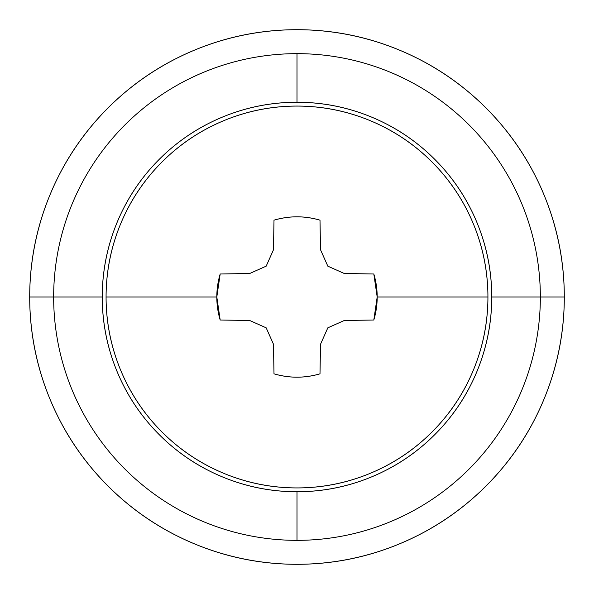 <?xml version="1.0" encoding="UTF-8"?>
<svg xmlns="http://www.w3.org/2000/svg" width="594" height="594" viewBox="0 0 594 594"><rect width="100%" height="100%" fill="white"/><g stroke="black" fill="none" stroke-linecap="round" stroke-linejoin="round"><path stroke-width="0.89" d="M297 540.347L297 491.75A194.75 194.75 0 0 1 102.25 297L53.653 297A243.347 243.347 0 0 0 297 540.347A243.347 243.347 0 0 0 540.347 297L564.3 297A267.3 267.3 0 0 0 297 29.7A267.3 267.3 0 0 0 29.7 297A267.3 267.3 0 0 1 297 29.7A267.3 267.3 0 0 1 564.3 297A267.3 267.3 0 0 0 297 29.7A267.3 267.3 0 0 0 29.7 297L53.653 297A243.347 243.347 0 0 1 297 53.653A243.347 243.347 0 0 1 540.347 297A243.347 243.347 0 0 0 297 53.653L297 102.25A194.75 194.75 0 0 1 491.75 297L540.347 297L491.75 297A194.75 194.75 0 0 1 297 491.75L297 540.347A243.347 243.347 0 0 1 53.653 297L102.25 297A194.75 194.75 0 0 1 297 102.25L297 53.653A243.347 243.347 0 0 0 53.653 297L29.7 297C29.7 261.553 36.479 227.457 50.045 194.706C63.61 161.962 82.93 133.056 107.989 107.989C133.056 82.93 161.962 63.61 194.706 50.045C227.457 36.479 261.553 29.7 297 29.7C332.447 29.7 366.543 36.479 399.294 50.045C432.038 63.61 460.944 82.93 486.011 107.989C511.07 133.056 530.39 161.962 543.956 194.706C557.521 227.457 564.3 261.553 564.3 297C564.3 332.447 557.521 366.543 543.956 399.294C530.39 432.038 511.07 460.944 486.011 486.011C460.944 511.07 432.038 530.39 399.294 543.956C366.543 557.521 332.447 564.3 297 564.3C261.553 564.3 227.457 557.521 194.706 543.956C161.962 530.39 133.056 511.07 107.989 486.011C82.93 460.944 63.61 432.038 50.045 399.294C36.479 366.543 29.7 332.447 29.7 297A267.3 267.3 0 0 0 297 564.3A267.3 267.3 0 0 0 564.3 297L540.347 297A243.347 243.347 0 0 1 297 540.347M564.3 297A267.3 267.3 0 0 1 297 564.3A267.3 267.3 0 0 1 29.7 297A267.3 267.3 0 0 0 297 564.3A267.3 267.3 0 0 0 564.3 297M102.25 297C102.25 322.824 107.195 347.668 117.077 371.525C126.96 395.389 141.03 416.446 159.296 434.704C177.554 452.97 198.611 467.04 222.475 476.923C246.332 486.805 271.176 491.75 297 491.75C322.824 491.75 347.668 486.805 371.525 476.923C395.389 467.04 416.446 452.97 434.704 434.704C452.97 416.446 467.04 395.389 476.923 371.525C486.805 347.668 491.75 322.824 491.75 297C491.75 271.176 486.805 246.332 476.923 222.475C467.04 198.611 452.97 177.554 434.704 159.296C416.446 141.03 395.389 126.96 371.525 117.077C347.668 107.195 322.824 102.25 297 102.25C271.176 102.25 246.332 107.195 222.475 117.077C198.611 126.96 177.554 141.03 159.296 159.296C141.03 177.554 126.96 198.611 117.077 222.475C107.195 246.332 102.25 271.176 102.25 297M344.23 273.478L373.819 273.997L377.19 297L487.926 297A190.926 190.926 0 0 0 297 106.074A190.926 190.926 0 0 0 106.074 297A190.926 190.926 0 0 1 297 106.074A190.926 190.926 0 0 1 487.926 297L377.19 297A80.19 80.19 0 0 1 373.819 320.003L344.23 320.522L327.829 327.829L320.522 344.23L320.003 373.819A80.19 80.19 0 0 1 273.997 373.819L273.478 344.23L266.171 327.829L249.77 320.522L220.181 320.003A80.19 80.19 0 0 1 220.181 273.997L249.77 273.478L266.171 266.171L273.478 249.77L273.997 220.181A80.19 80.19 0 0 1 320.003 220.181L320.522 249.77L327.829 266.171L344.23 273.478L373.819 273.997A80.19 80.19 0 0 1 377.19 297L373.819 320.003L344.23 320.522M106.074 297L216.81 297L106.074 297A190.926 190.926 0 0 0 297 487.926A190.926 190.926 0 0 0 487.926 297A190.926 190.926 0 0 1 297 487.926A190.926 190.926 0 0 1 106.074 297C106.074 322.319 110.915 346.673 120.604 370.062C130.294 393.458 144.09 414.107 161.991 432.009C179.893 449.91 200.542 463.706 223.938 473.396C247.327 483.085 271.681 487.926 297 487.926C322.319 487.926 346.673 483.085 370.062 473.396C393.458 463.706 414.107 449.91 432.009 432.009C449.91 414.107 463.706 393.458 473.396 370.062C483.085 346.673 487.926 322.319 487.926 297C487.926 271.681 483.085 247.327 473.396 223.938C463.706 200.542 449.91 179.893 432.009 161.991C414.107 144.09 393.458 130.294 370.062 120.604C346.673 110.915 322.319 106.074 297 106.074C271.681 106.074 247.327 110.915 223.938 120.604C200.542 130.294 179.893 144.09 161.991 161.991C144.09 179.893 130.294 200.542 120.604 223.938C110.915 247.327 106.074 271.681 106.074 297M266.171 266.171L273.478 249.77L273.997 220.181C289.33 215.704 304.67 215.704 320.003 220.181L320.522 249.77L327.829 266.171M249.77 320.522L220.181 320.003L216.81 297L220.181 273.997L249.77 273.478M327.829 327.829L320.522 344.23L320.003 373.819C304.67 378.296 289.33 378.296 273.997 373.819L273.478 344.23L266.171 327.829"/></g></svg>

